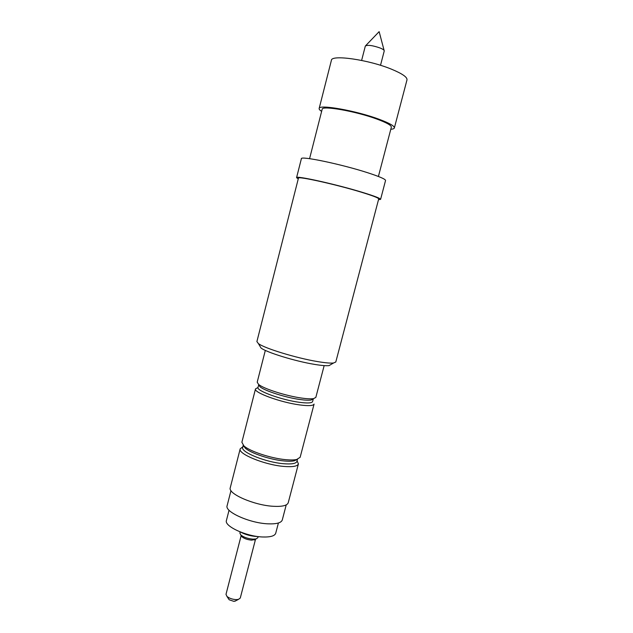<?xml version="1.0" encoding="UTF-8"?>
<svg xmlns="http://www.w3.org/2000/svg" width="633" height="633" viewBox="0 0 633 633"><rect width="100%" height="100%" fill="white"/><g stroke="black" fill="none" stroke-linecap="round" stroke-linejoin="round"><path stroke-width="0.95" d="M256.895 341.598L258.399 343.577C264.222 348.229 296.094 358.025 317.252 361.53C325.006 362.844 330.434 363.334 333.528 363.002L335.799 362.005L378.708 198.912C378.637 197.979 372.884 195.747 361.451 192.234C336.416 184.527 297.186 175.847 298.436 178.158L256.895 341.598M298.238 178.917L296.568 177.659C295.231 175.238 336.345 184.33 362.567 192.408C374.507 196.08 380.512 198.406 380.583 199.387L378.502 199.68M296.568 177.659L301.371 158.725C300.208 155.623 341.535 164.232 367.702 172.746C379.618 176.615 385.568 179.202 385.552 180.492L380.583 199.387M309.577 158.669L322.157 109.303C321.667 105.252 355.746 111.202 376.967 119.099C386.723 122.715 391.511 125.413 391.336 127.193L378.407 176.472M321.627 111.376C319.807 110.189 318.985 109.232 319.151 108.488C318.581 104.081 355.706 110.553 378.795 119.154C389.374 123.087 394.557 126.014 394.359 127.937C394.145 128.673 392.958 129.108 390.798 129.259M319.151 108.488L331.407 60.325C331.225 54.351 368.833 59.716 391.803 69.321C402.319 73.705 407.383 77.218 406.995 79.877L394.359 127.937M361.617 60.428L365.328 46.035C367.67 44.706 372.679 45.394 380.354 48.084C382.973 49.208 384.271 50.157 384.247 50.925L380.512 65.318M228.687 599.024L229.17 599.76L233.854 601.35L235.666 600.836M241.165 535.534L225.997 594.347L226.962 596.421C229.375 598.375 232.509 599.435 236.37 599.617L238.435 599.396L240.279 598.043L255.534 539.253M241.213 535.621L241.964 536.8C244.354 538.675 247.622 539.799 251.768 540.155L255.447 539.3M240.176 531.926L239.883 533.065L240.793 534.964C243.784 537.306 247.875 538.707 253.073 539.158L256.136 538.928L257.853 537.71L258.145 536.57M240.651 532.116C245.43 534.632 250.676 536.088 256.397 536.483L257.639 536.507M229.043 510.222L226.424 520.453C223.963 526.181 246.474 536.57 262.885 536.99C270.505 537.203 274.785 535.945 275.735 533.208L278.409 522.993M230.982 490.599L227.12 505.704C224.43 511.765 249.719 523.182 268.044 523.831C276.526 524.148 281.266 522.866 282.278 519.962L286.227 504.889M242.85 446.787L240.192 448.844L230.27 487.734C227.532 493.661 254.221 505.363 273.424 506.297C282.294 506.756 287.232 505.561 288.237 502.721L298.412 463.902L297.083 460.816M244.227 446.447L243.832 446.526M240.192 448.844C237.691 453.837 264.681 464.899 283.813 466.426C292.652 467.146 297.518 466.307 298.412 463.902M243.238 445.26L242.7 447.373C240.398 451.986 265.512 462.232 283.323 463.688C291.568 464.385 296.102 463.617 296.932 461.394L297.486 459.289M243.357 445.379L245.24 448.085C250.581 453.141 270.346 459.74 284.035 460.951C288.466 461.37 291.916 461.322 294.369 460.792L297.328 459.336M255.495 388.915L241.877 442.245L243.855 445.846C249.568 451.234 270.861 458.339 285.578 459.653C290.341 460.112 294.036 460.056 296.663 459.503L300.137 457.311L314.087 404.068C313.375 405.785 308.619 406.077 299.828 404.938C280.799 402.493 253.358 392.444 255.495 388.915L257.789 387.602M258.739 384.627L258.019 387.428C256.056 390.672 281.598 399.985 299.306 402.295C307.503 403.371 311.934 403.126 312.599 401.544L313.327 398.75M258.707 384.714L260.028 386.787C264.641 390.83 285.72 397.587 300.026 399.518C305.098 400.23 308.809 400.388 311.143 400.009L315.835 397.389L324.159 365.613M265.322 350.397L257.196 382.229L258.604 384.413C263.526 388.717 286.243 395.973 301.617 398.07C307.068 398.845 311.048 399.027 313.541 398.624M259.783 345.911L261.041 348.023C266.406 352.352 295.12 361.214 314.261 364.339C321.279 365.51 326.217 365.937 329.057 365.613L331.186 364.371M384.12 50.442L379.143 31.65L365.676 45.671M229.17 599.76L226.962 596.421M241.964 536.8L240.793 534.964M245.24 448.085L243.855 445.846M260.028 386.787L258.604 384.413M261.041 348.023L258.399 343.577M329.057 365.613L333.528 363.002M294.369 460.792L296.663 459.503M254.221 539.965L256.136 538.928M234.89 601.239L238.435 599.396"/></g></svg>
